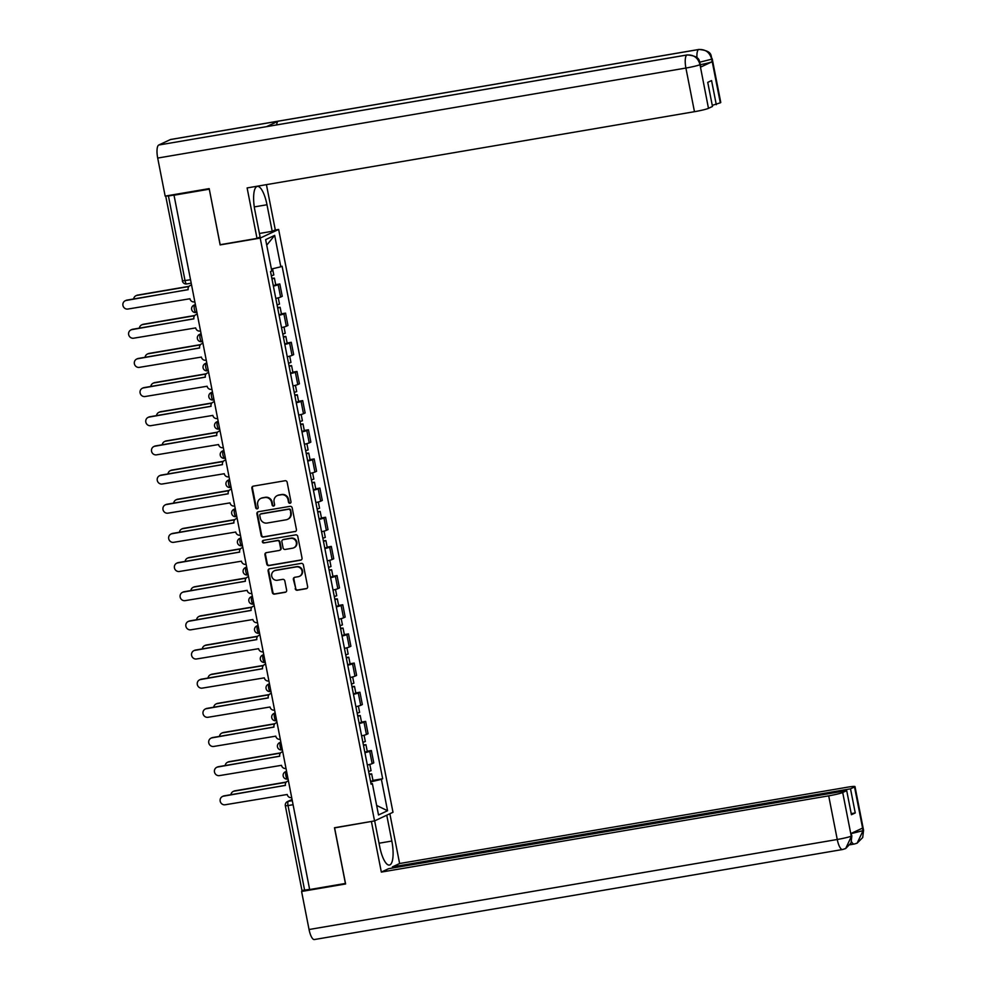 <?xml version="1.0" encoding="UTF-8"?>
<svg xmlns="http://www.w3.org/2000/svg" width="989" height="989" viewBox="0 0 989 989"><rect width="100%" height="100%" fill="white"/><g stroke="black" fill="none" stroke-linecap="round" stroke-linejoin="round"><path stroke-width="1.48" d="M290 503.265A1.31 1.249 -115.1 0 0 290.989 501.769L287.156 482.273A1.879 1.78 -115.1 0 0 285.03 480.741L253.295 486.143A1.879 1.78 -115.1 0 0 251.886 488.282L255.718 507.777A1.31 1.249 -115.1 0 0 257.511 508.754A1.31 1.249 -115.1 0 0 258.178 507.357L257.684 504.835A5.996 5.699 -115.1 0 1 262.184 497.999L264.829 497.554A5.996 5.699 -115.1 0 1 271.616 502.461L272.111 504.983A1.31 1.249 -115.1 0 0 273.904 505.96A1.31 1.249 -115.1 0 0 274.583 504.563L274.089 502.041A5.996 5.699 -115.1 0 1 278.577 495.205L281.222 494.747A5.996 5.699 -115.1 0 1 288.022 499.668L288.516 502.189A1.31 1.249 -115.1 0 0 290 503.265M277.18 495.637L277.724 495.39A5.996 5.699 -115.1 0 1 279.121 494.957L281.766 494.5A5.996 5.699 -115.1 0 1 288.553 499.408L289.048 501.93A1.31 1.249 -115.1 0 0 290.556 503.005M257.733 508.593A1.31 1.249 -115.1 0 0 257.758 508.593A1.31 1.249 -115.1 0 1 256.25 507.53L255.718 507.777M274.138 505.799A1.31 1.249 -115.1 0 0 274.163 505.799A1.31 1.249 -115.1 0 1 272.655 504.724L272.111 504.983M295.192 588.702A1.879 1.78 -115.1 0 0 297.318 590.235L306.219 588.715A1.879 1.78 -115.1 0 0 307.628 586.576L303.376 564.929A1.879 1.78 -115.1 0 0 301.249 563.396L269.515 568.799A1.879 1.78 -115.1 0 0 268.106 570.937L272.358 592.584A1.879 1.78 -115.1 0 0 274.472 594.129L285.24 592.287A1.879 1.78 -115.1 0 0 286.637 590.149L284.82 580.889A1.879 1.78 -115.1 0 0 282.693 579.356L277.365 580.259A5.019 4.772 -115.1 0 1 274.274 570.814A5.019 4.772 -115.1 0 1 275.437 570.443L296.329 566.882A5.019 4.772 -115.1 0 1 299.42 576.34A5.019 4.772 -115.1 0 1 298.258 576.698L294.771 577.292A1.879 1.78 -115.1 0 0 293.374 579.43L295.723 588.443A1.879 1.78 -115.1 0 0 297.85 589.976L306.763 588.467A1.879 1.78 -115.1 0 0 306.911 588.43M209.285 189.171L220.139 244.913L260.206 238.089L374.547 820.919L334.48 827.744L345.408 883.449L309.656 889.544L173.99 195.056L168.427 195.995L185.042 280.678A3.82 1.15 80.3 0 0 186.76 283.942A3.82 1.15 80.3 0 0 186.847 283.917L190.716 283.25M209.211 189.208L173.458 195.303M295.019 531.649A1.879 1.78 -115.1 0 0 296.428 529.511L292.175 507.864A1.879 1.78 -115.1 0 0 290.061 506.331L258.314 511.746A1.879 1.78 -115.1 0 0 256.905 513.872L261.158 535.531A1.879 1.78 -115.1 0 0 263.284 537.064L295.563 531.402A1.879 1.78 -115.1 0 0 295.723 531.365M297.776 536.397L302.028 558.043A1.879 1.78 -115.1 0 1 300.619 560.182L268.884 565.597A1.879 1.78 -115.1 0 1 266.758 564.064L264.941 554.792A1.879 1.78 -115.1 0 1 266.338 552.653L279.219 550.465A1.879 1.78 -115.1 0 0 280.616 548.326L279.417 542.182A1.879 1.78 -115.1 0 0 277.291 540.649L263.89 542.936A1.31 1.249 -115.1 0 1 263.074 540.464A1.31 1.249 -115.1 0 1 263.383 540.365L295.649 534.864A1.879 1.78 -115.1 0 1 297.776 536.397M274.719 230.116L278.638 229.448L392.992 812.278L374.547 820.919M309.631 889.383L301.954 890.471L285.339 805.8L288.022 805.565L304.624 890.236M166.325 195.921L168.427 195.995M275.807 298.455A8.79 0.692 -11.1 0 0 280.604 297.083L278.193 284.745A8.79 0.692 168.9 0 1 273.384 286.118M278.193 284.745L279.825 283.967L275.696 284.671M280.604 297.083L282.248 296.304L279.825 283.967M281.42 313.834L285.549 313.13L283.905 313.896A8.79 0.692 168.9 0 1 279.108 315.281M281.531 327.619A8.79 0.692 -11.1 0 0 286.328 326.234L287.972 325.468L285.549 313.13M287.131 342.998L291.273 342.293L289.629 343.059A8.79 0.692 168.9 0 1 284.832 344.444M287.243 356.782A8.79 0.692 -11.1 0 0 292.052 355.397L293.684 354.631L291.273 342.293M292.855 372.161L296.984 371.456L295.352 372.223A8.79 0.692 168.9 0 1 290.543 373.607M292.967 385.945A8.79 0.692 -11.1 0 0 297.776 384.56L299.407 383.794L296.984 371.456M298.579 401.324L302.708 400.619L301.076 401.386A8.79 0.692 168.9 0 1 296.267 402.758M298.69 415.096A8.79 0.692 -11.1 0 0 303.487 413.723L305.131 412.945L302.708 400.619M304.303 430.475L308.432 429.77L306.788 430.536A8.79 0.692 168.9 0 1 301.991 431.921M304.414 444.259A8.79 0.692 -11.1 0 0 309.211 442.874L310.855 442.108L308.432 429.77M310.027 459.638L314.156 458.933L312.512 459.7A8.79 0.692 168.9 0 1 307.715 461.084M310.126 473.422A8.79 0.692 -11.1 0 0 314.935 472.037L316.579 471.271L314.156 458.933M315.738 488.801L319.88 488.096L318.235 488.863A8.79 0.692 168.9 0 1 313.426 490.247M315.85 502.585A8.79 0.692 -11.1 0 0 320.659 501.2L322.29 500.434L319.88 488.096M321.462 517.964L325.591 517.259L323.959 518.026A8.79 0.692 168.9 0 1 319.15 519.398M321.573 531.736A8.79 0.692 -11.1 0 0 326.37 530.364L328.014 529.597L325.591 517.259M327.186 547.115L331.315 546.41L329.671 547.189A8.79 0.692 168.9 0 1 324.874 548.561M327.297 560.899A8.79 0.692 -11.1 0 0 332.094 559.527L333.738 558.748L331.315 546.41M332.91 576.278L337.039 575.573L335.395 576.34A8.79 0.692 168.9 0 1 330.598 577.724M333.009 590.062A8.79 0.692 -11.1 0 0 337.818 588.678L339.462 587.911L337.039 575.573M338.621 605.441L342.763 604.736L341.118 605.503A8.79 0.692 168.9 0 1 336.309 606.887M338.733 619.225A8.79 0.692 -11.1 0 0 343.542 617.841L345.173 617.074L342.763 604.736M344.345 634.604L348.474 633.9L346.842 634.666A8.79 0.692 168.9 0 1 342.033 636.051M344.456 648.388A8.79 0.692 -11.1 0 0 349.265 647.004L350.897 646.237L348.474 633.9M350.069 663.767L354.198 663.063L352.566 663.829A8.79 0.692 168.9 0 1 347.757 665.201M350.18 677.539A8.79 0.692 -11.1 0 0 354.977 676.167L356.621 675.388L354.198 663.063M355.793 692.918L359.922 692.213L358.278 692.98A8.79 0.692 168.9 0 1 353.481 694.365M355.904 706.702A8.79 0.692 -11.1 0 0 360.701 705.318L362.345 704.551L359.922 692.213M361.504 722.081L365.646 721.377L364.001 722.143A8.79 0.692 168.9 0 1 359.205 723.528M361.615 735.865A8.79 0.692 -11.1 0 0 366.424 734.481L368.069 733.714L365.646 721.377M367.228 751.244L371.37 750.54L369.725 751.306A8.79 0.692 168.9 0 1 364.916 752.691M367.339 765.029A8.79 0.692 -11.1 0 0 372.148 763.644L373.78 762.878L371.37 750.54M370.652 781.903L381.395 779.344L387.552 810.745L378.515 814.973L372.358 783.572L371.098 784.166L270.541 271.616L271.802 271.023L265.645 239.622L274.67 235.382L280.827 266.795L271.419 269.045M381.395 779.344L382.656 778.751L282.1 266.202L280.827 266.795M260.206 238.089L278.638 229.448M220.139 244.913L220.868 244.567M372.952 780.408L382.656 778.751M372.358 783.572L370.986 783.634M274.67 235.382L266.733 245.185M376.648 805.454L387.552 810.745M260.787 498.431L261.319 498.184A5.996 5.699 -115.1 0 1 262.715 497.751L265.361 497.294A5.996 5.699 -115.1 0 1 272.16 502.202L272.655 504.724M253.135 486.18A1.879 1.78 -115.1 0 0 252.43 488.034L256.25 507.53M258.154 511.77A1.879 1.78 -115.1 0 0 257.449 513.625L261.689 535.272A1.879 1.78 -115.1 0 0 263.816 536.804L295.563 531.402M290.111 510.299A1.31 1.249 -115.1 0 0 288.615 509.236L260.762 513.983A1.31 1.249 -115.1 0 0 259.773 515.479L260.292 518.137A5.996 5.699 -115.1 0 0 267.092 523.045L286.142 519.794A5.996 5.699 -115.1 0 0 290.63 512.97L290.642 510.052A1.31 1.249 -115.1 0 0 289.159 508.976L288.615 509.236M260.453 514.07L260.985 513.823A1.31 1.249 -115.1 0 1 261.294 513.724L289.159 508.976M287.527 519.361L288.071 519.114A5.996 5.699 -115.1 0 0 291.162 512.71L290.63 512.97M290.642 510.052L291.162 512.71M266.189 552.69A1.879 1.78 -115.1 0 0 265.472 554.545L267.29 563.804A1.879 1.78 -115.1 0 0 269.416 565.337L301.163 559.935A1.879 1.78 -115.1 0 0 301.311 559.898M279.652 550.329L280.184 550.069A1.879 1.78 -115.1 0 0 281.16 548.079L279.949 541.935A1.879 1.78 -115.1 0 0 277.822 540.39L263.89 542.936M263.358 540.365A1.31 1.249 -115.1 0 0 264.422 542.677M292.571 548.19A5.019 4.772 -115.1 0 0 296.168 541.848A5.019 4.772 -115.1 0 0 290.642 538.375L283.287 539.623A1.879 1.78 -115.1 0 0 281.877 541.762L283.089 547.906A1.879 1.78 -115.1 0 0 285.215 549.439L292.571 548.19M293.733 547.819L294.277 547.572A5.019 4.772 -115.1 0 0 291.186 538.115L290.642 538.375M282.854 539.759L283.386 539.512A1.879 1.78 -115.1 0 1 283.818 539.376L291.186 538.115M294.623 577.329A1.879 1.78 -115.1 0 0 293.906 579.183L295.723 588.443M299.42 576.34L299.964 576.08A5.019 4.772 -115.1 0 0 296.873 566.635L296.329 566.882M274.274 570.814L274.806 570.566A5.019 4.772 -115.1 0 1 275.968 570.196L296.873 566.635M269.354 568.836A1.879 1.78 -115.1 0 0 268.637 570.69L272.89 592.337A1.879 1.78 -115.1 0 0 275.016 593.87L285.772 592.04A1.879 1.78 -115.1 0 0 285.932 592.003M271.975 278.96L274.41 278.144L271.851 278.305M273.298 285.685L275.733 284.869L274.41 278.144M188.837 286.563L136.989 295.402A4.401 4.179 -115.1 0 0 133.651 298.975M271.357 275.783L273.792 274.967L272.568 268.761M135.963 295.723L136.667 295.402A4.401 4.179 64.9 0 1 137.681 295.081L189.047 286.328M191.025 285.252L191.025 285.252A3.82 3.635 -115.1 0 0 188.157 289.604L126.233 300.446A4.401 4.179 -115.1 0 0 123.081 305.984A4.401 4.179 -115.1 0 0 127.915 309.038L189.962 298.752A3.82 3.635 -115.1 0 0 194.289 301.88L194.363 301.868M125.207 300.767L125.912 300.433A4.401 4.179 64.9 0 1 126.926 300.112L188.17 289.678M190.135 285.524L190.828 285.203A3.82 3.635 64.9 0 1 191.075 285.092M277.699 308.123L280.134 307.295L277.575 307.468M279.022 314.848L281.457 314.032L280.134 307.295M194.561 315.726L142.7 324.565A4.401 4.179 -115.1 0 0 139.362 328.125M277.081 304.933L279.504 304.118L278.28 297.837M141.687 324.887L142.379 324.553A4.401 4.179 64.9 0 1 143.405 324.244L194.771 315.479M283.423 337.274L285.858 336.458L283.287 336.619M284.745 344.011L287.169 343.195L285.858 336.458M200.285 344.889L148.424 353.728A4.401 4.179 -115.1 0 0 145.086 357.289M282.792 334.097L285.228 333.281L284.004 327M147.41 354.05L148.103 353.716A4.401 4.179 64.9 0 1 149.129 353.394L200.483 344.642M254.297 206.911L266.993 204.748A21.498 6.466 80.3 0 0 257.338 186.389A21.498 6.466 80.3 0 0 254.89 210.422L260.107 236.964L257.016 238.411L247.114 187.935L694.463 111.695L685.909 68.043L157.696 158.067L165.163 196.106L209.186 188.615L220.176 244.691L257.016 238.411M266.993 204.748L272.198 231.29L275.288 229.844L266.424 184.646M259.415 233.478L272.198 231.29M720.301 102.807L711.734 59.155A11.46 0.902 168.9 0 0 712.204 58.784L720.771 102.436A11.46 0.902 168.9 0 1 720.301 102.807L712.265 105.366M157.696 158.067A11.757 3.536 -99.7 0 1 158.747 145.024L266.548 126.654A11.757 3.536 -99.7 0 1 266.807 126.58A11.757 3.536 -99.7 0 1 267.067 126.567M276.636 124.898A11.757 3.536 -99.7 0 1 278.218 121.19L170.417 139.56L158.747 145.024M170.417 139.56A11.757 3.536 -99.7 0 1 170.701 139.474L698.902 49.45A11.757 3.536 -99.7 0 0 698.617 49.537C705.293 49.104 709.62 52.219 711.623 58.895L712.092 61.751A11.46 0.902 168.9 0 1 700.583 64.644M696.973 57.844A11.757 3.536 -99.7 0 1 698.617 49.537L278.218 121.19L266.548 126.654L686.959 55.001C693.61 54.556 697.937 57.683 699.94 64.384L708.47 108.345A11.46 0.902 168.9 0 1 694.463 111.695M716.296 104.686L711.561 80.566L707.741 82.359L712.476 106.466L708.47 108.345M700.533 67.165L700.039 64.631L701.003 66.795A11.46 0.902 168.9 0 1 700.533 67.165L712.092 61.751M699.903 62.159L711.598 59.216M374.658 820.87L379.727 846.708A21.498 6.466 80.3 0 0 389.394 865.066A21.498 6.466 80.3 0 0 391.829 841.046L386.761 815.196M314.613 939.463A11.757 3.536 -99.7 0 1 314.329 939.55A11.757 3.536 -99.7 0 1 309.05 929.512L301.583 891.472L345.606 883.968L334.603 827.892L372 821.352M371.431 821.624L381.334 872.088L388.566 868.701L846.708 790.619L842.702 792.498L851.257 836.138L850.899 833.554L862.457 828.139L863.063 830.908M392.596 868.008L392.386 866.908L399.618 863.521L846.967 787.281A11.46 0.902 -11.1 0 1 854.991 786.589A11.46 0.902 -11.1 0 1 854.521 786.96L850.515 788.826L392.386 866.908M389.851 813.749L399.618 863.521M381.334 872.088L828.695 795.848A11.46 0.902 -11.1 0 0 842.702 792.498M301.583 891.472L304.006 890.347M846.708 790.619L851.43 814.726L855.25 812.946L850.515 788.826M855.25 812.946L851.22 813.626M851.393 833.319L851.393 836.076M845.484 848.599L842.529 849.526A11.757 3.536 -99.7 0 0 842.813 849.44L845.719 848.488L851.368 836.41M856.907 843.246L854.224 844.05A11.757 3.536 -99.7 0 0 854.484 843.976L857.154 843.135L863.088 830.599L854.521 786.96M196.737 314.403L196.737 314.403A3.82 3.635 -115.1 0 0 193.881 318.755L131.957 329.609A4.401 4.179 -115.1 0 0 128.805 335.147A4.401 4.179 -115.1 0 0 133.639 338.201L195.674 327.915A3.82 3.635 -115.1 0 0 200.001 331.043L200.087 331.031M130.931 329.918L131.636 329.597A4.401 4.179 64.9 0 1 132.65 329.275L193.893 318.841M195.859 314.687L196.551 314.354A3.82 3.635 64.9 0 1 196.799 314.255M202.461 343.566L202.461 343.566A3.82 3.635 -115.1 0 0 199.605 347.918L137.669 358.76A4.401 4.179 -115.1 0 0 134.529 364.311A4.401 4.179 -115.1 0 0 139.362 367.364L201.397 357.078A3.82 3.635 -115.1 0 0 205.724 360.206L205.811 360.194M136.655 359.081L137.347 358.76A4.401 4.179 64.9 0 1 138.373 358.438L199.617 347.992M201.571 343.851L202.275 343.517A3.82 3.635 64.9 0 1 202.51 343.418M289.147 366.437L291.57 365.621L289.011 365.782M290.457 373.162L292.892 372.346L291.57 365.621M206.009 374.052L154.148 382.891A4.401 4.179 -115.1 0 0 150.81 386.452M288.516 363.26L290.951 362.444L289.715 356.164M153.122 383.2L153.827 382.879A4.401 4.179 64.9 0 1 154.84 382.558L206.207 373.805M294.858 395.6L297.293 394.784L294.734 394.945M296.181 402.325L298.616 401.509L297.293 394.784M211.72 403.203L159.872 412.042A4.401 4.179 -115.1 0 0 156.534 415.615M294.24 392.423L296.675 391.607L295.439 385.327M158.846 412.364L159.55 412.042A4.401 4.179 64.9 0 1 160.564 411.721L211.93 402.968M300.582 424.763L303.017 423.947L300.458 424.108M301.905 431.488L304.34 430.672L303.017 423.947M217.444 432.366L165.583 441.205A4.401 4.179 -115.1 0 0 162.245 444.778M299.964 421.586L302.399 420.77L301.163 414.478M164.57 441.527L165.262 441.205A4.401 4.179 64.9 0 1 166.288 440.884L217.654 432.131M208.259 372.717L208.185 372.729A3.82 3.635 -115.1 0 0 205.329 377.081L143.393 387.923A4.401 4.179 -115.1 0 0 140.253 393.474A4.401 4.179 -115.1 0 0 145.086 396.527L207.121 386.242A3.82 3.635 -115.1 0 0 211.448 389.369L211.522 389.357M142.379 388.244L143.071 387.911A4.401 4.179 64.9 0 1 144.097 387.601L205.341 377.155M207.294 373.001L207.999 372.68A3.82 3.635 64.9 0 1 208.234 372.581M213.983 401.88L213.908 401.893A3.82 3.635 -115.1 0 0 211.04 406.244L149.116 417.086A4.401 4.179 -115.1 0 0 145.964 422.637A4.401 4.179 -115.1 0 0 150.798 425.678L212.845 415.405A3.82 3.635 -115.1 0 0 217.172 418.52L217.246 418.508M148.09 417.407L148.795 417.074A4.401 4.179 64.9 0 1 149.821 416.752L211.065 406.318M213.018 402.164L213.711 401.843A3.82 3.635 64.9 0 1 213.958 401.732M219.62 431.043L219.62 431.043A3.82 3.635 -115.1 0 0 216.764 435.395L154.84 446.249A4.401 4.179 -115.1 0 0 151.688 451.788A4.401 4.179 -115.1 0 0 156.522 454.841L218.557 444.556A3.82 3.635 -115.1 0 0 222.884 447.683L222.97 447.671M153.814 446.558L154.519 446.237A4.401 4.179 64.9 0 1 155.533 445.915L216.776 435.481M218.742 431.328L219.434 430.994A3.82 3.635 64.9 0 1 219.682 430.895M306.306 453.914L308.741 453.098L306.182 453.271M307.628 460.651L310.064 459.836L308.741 453.098M223.168 461.529L171.307 470.368A4.401 4.179 -115.1 0 0 167.969 473.929M305.675 450.737L308.111 449.921L306.887 443.641M170.293 470.69L170.986 470.356A4.401 4.179 64.9 0 1 172.012 470.035L223.366 461.282M225.344 460.206L225.344 460.206A3.82 3.635 -115.1 0 0 222.488 464.558L160.564 475.4A4.401 4.179 -115.1 0 0 157.412 480.951A4.401 4.179 -115.1 0 0 162.245 484.004L224.28 473.719A3.82 3.635 -115.1 0 0 228.607 476.846L228.694 476.834M159.538 475.721L160.23 475.4A4.401 4.179 64.9 0 1 161.256 475.079L222.5 464.645M224.454 460.491L225.158 460.157A3.82 3.635 64.9 0 1 225.405 460.058M312.03 483.077L314.465 482.261L311.894 482.422M313.34 489.815L315.775 488.986L314.465 482.261M228.892 490.692L177.031 499.532A4.401 4.179 -115.1 0 0 173.693 503.092M311.399 479.9L313.834 479.084L312.598 472.804M176.005 499.853L176.71 499.519A4.401 4.179 64.9 0 1 177.736 499.198L229.089 490.445M231.154 489.357L231.067 489.37A3.82 3.635 -115.1 0 0 228.212 493.721L166.276 504.563A4.401 4.179 -115.1 0 0 163.136 510.114A4.401 4.179 -115.1 0 0 167.969 513.167L230.004 502.882A3.82 3.635 -115.1 0 0 234.331 506.009L234.418 505.997M165.262 504.885L165.954 504.563A4.401 4.179 64.9 0 1 166.98 504.242L228.224 493.795M230.177 489.642L230.882 489.32A3.82 3.635 64.9 0 1 231.117 489.221M317.741 512.24L320.176 511.424L317.617 511.585M319.064 518.965L321.499 518.149L320.176 511.424M234.616 519.855L182.755 528.695A4.401 4.179 -115.1 0 0 179.417 532.255M317.123 509.063L319.558 508.247L318.322 501.967M181.729 529.004L182.433 528.682A4.401 4.179 64.9 0 1 183.447 528.361L234.813 519.608M236.865 518.52L236.791 518.533A3.82 3.635 -115.1 0 0 233.923 522.884L171.999 533.726A4.401 4.179 -115.1 0 0 168.859 539.277A4.401 4.179 -115.1 0 0 173.693 542.318L235.728 532.045A3.82 3.635 -115.1 0 0 240.055 535.173L240.129 535.148M170.973 534.048L171.678 533.714A4.401 4.179 64.9 0 1 172.704 533.392L233.948 522.958M235.901 518.805L236.594 518.483A3.82 3.635 64.9 0 1 236.841 518.372M323.465 541.403L325.9 540.587L323.341 540.748M324.788 548.129L327.223 547.313L325.9 540.587M240.327 549.006L188.479 557.845A4.401 4.179 -115.1 0 0 185.141 561.418M322.847 538.226L325.282 537.41L324.046 531.13M187.453 558.167L188.157 557.845A4.401 4.179 64.9 0 1 189.171 557.524L240.537 548.771M242.515 547.696L242.515 547.696A3.82 3.635 -115.1 0 0 239.647 552.047L177.723 562.889A4.401 4.179 -115.1 0 0 174.571 568.428A4.401 4.179 -115.1 0 0 179.405 571.481L241.452 561.196A3.82 3.635 -115.1 0 0 245.779 564.323L245.853 564.311M176.697 563.211L177.402 562.877A4.401 4.179 64.9 0 1 178.416 562.556L239.659 552.122M241.625 547.968L242.317 547.646A3.82 3.635 64.9 0 1 242.565 547.535M329.189 570.566L331.624 569.738L329.065 569.911M330.511 577.292L332.947 576.476L331.624 569.738M246.051 578.169L194.19 587.009A4.401 4.179 -115.1 0 0 190.852 590.569M328.571 567.377L330.994 566.561L329.77 560.281M193.176 587.33L193.869 586.996A4.401 4.179 64.9 0 1 194.895 586.687L246.261 577.922M248.227 576.847L248.227 576.847A3.82 3.635 -115.1 0 0 245.371 581.198L183.447 592.052A4.401 4.179 -115.1 0 0 180.295 597.591A4.401 4.179 -115.1 0 0 185.128 600.644L247.163 590.359A3.82 3.635 -115.1 0 0 251.49 593.487L251.577 593.474M182.421 592.362L183.126 592.04A4.401 4.179 64.9 0 1 184.139 591.719L245.383 581.285M247.337 577.131L248.041 576.797A3.82 3.635 64.9 0 1 248.288 576.698M334.912 599.717L337.348 598.901L334.777 599.062M336.235 606.455L338.658 605.639L337.348 598.901M251.775 607.333L199.914 616.172A4.401 4.179 -115.1 0 0 196.576 619.732M334.282 596.54L336.717 595.724L335.494 589.444M198.9 616.493L199.593 616.159A4.401 4.179 64.9 0 1 200.619 615.838L251.972 607.085M254.037 605.997L253.95 606.01A3.82 3.635 -115.1 0 0 251.095 610.361L189.159 621.203A4.401 4.179 -115.1 0 0 186.019 626.754A4.401 4.179 -115.1 0 0 190.852 629.808L252.887 619.522A3.82 3.635 -115.1 0 0 257.214 622.65L257.301 622.637M188.145 621.525L188.837 621.203A4.401 4.179 64.9 0 1 189.863 620.882L251.107 610.436M253.06 606.294L253.765 605.96A3.82 3.635 64.9 0 1 254 605.861M340.636 628.88L343.059 628.064L340.5 628.225M341.947 635.606L344.382 634.79L343.059 628.064M257.499 636.496L205.638 645.335A4.401 4.179 -115.1 0 0 202.3 648.895M340.006 625.703L342.441 624.887L341.205 618.607M204.612 645.644L205.316 645.322A4.401 4.179 64.9 0 1 206.33 645.001L257.696 636.248M259.748 635.161L259.674 635.173A3.82 3.635 -115.1 0 0 256.819 639.524L194.882 650.366A4.401 4.179 -115.1 0 0 191.742 655.917A4.401 4.179 -115.1 0 0 196.576 658.971L258.611 648.685A3.82 3.635 -115.1 0 0 262.938 651.813L263.012 651.8M193.869 650.688L194.561 650.354A4.401 4.179 64.9 0 1 195.587 650.045L256.831 639.599M258.784 635.445L259.489 635.123A3.82 3.635 64.9 0 1 259.724 635.025M346.348 658.044L348.783 657.228L346.224 657.388M347.671 664.769L350.106 663.953L348.783 657.228M263.21 665.646L211.362 674.486A4.401 4.179 -115.1 0 0 208.024 678.058M345.73 654.866L348.165 654.05L346.929 647.77M210.336 674.807L211.04 674.486A4.401 4.179 64.9 0 1 212.054 674.164L263.42 665.412M265.398 664.336L265.398 664.336A3.82 3.635 -115.1 0 0 262.53 668.688L200.606 679.53A4.401 4.179 -115.1 0 0 197.454 685.08A4.401 4.179 -115.1 0 0 202.288 688.121L264.335 677.848A3.82 3.635 -115.1 0 0 268.662 680.964L268.736 680.951M199.58 679.851L200.285 679.517A4.401 4.179 64.9 0 1 201.299 679.196L262.555 668.762M264.508 664.608L265.2 664.287A3.82 3.635 64.9 0 1 265.448 664.175M352.072 687.207L354.507 686.391L351.948 686.551M353.394 693.932L355.83 693.116L354.507 686.391M268.934 694.81L217.073 703.649A4.401 4.179 -115.1 0 0 213.735 707.222M351.454 684.029L353.889 683.201L352.653 676.921M216.059 703.97L216.752 703.649A4.401 4.179 64.9 0 1 217.778 703.327L269.144 694.575M271.11 693.487L271.11 693.487A3.82 3.635 -115.1 0 0 268.254 697.838L206.33 708.693A4.401 4.179 -115.1 0 0 203.178 714.231A4.401 4.179 -115.1 0 0 208.011 717.285L270.046 706.999A3.82 3.635 -115.1 0 0 274.373 710.127L274.46 710.114M205.304 709.002L206.009 708.68A4.401 4.179 64.9 0 1 207.022 708.359L268.266 697.925M270.232 693.771L270.924 693.437A3.82 3.635 64.9 0 1 271.171 693.338M357.795 716.357L360.231 715.541L357.659 715.715M359.118 723.095L361.554 722.279L360.231 715.541M274.658 723.973L222.797 732.812A4.401 4.179 -115.1 0 0 219.459 736.372M357.165 713.18L359.6 712.364L358.377 706.084M221.783 733.133L222.476 732.8A4.401 4.179 64.9 0 1 223.502 732.478L274.855 723.725M276.92 722.638L276.833 722.65A3.82 3.635 -115.1 0 0 273.978 727.002L212.042 737.843A4.401 4.179 -115.1 0 0 208.902 743.394A4.401 4.179 -115.1 0 0 213.735 746.448L275.77 736.162A3.82 3.635 -115.1 0 0 280.097 739.29L280.184 739.278M211.028 738.165L211.72 737.843A4.401 4.179 64.9 0 1 212.746 737.522L273.99 727.088M275.943 722.934L276.648 722.6A3.82 3.635 64.9 0 1 276.895 722.502M363.519 745.521L365.955 744.705L363.383 744.865M364.83 752.258L367.265 751.43L365.955 744.705M280.382 753.136L228.521 761.975A4.401 4.179 -115.1 0 0 225.183 765.535M362.889 742.343L365.324 741.527L364.088 735.247M227.495 762.296L228.199 761.963A4.401 4.179 64.9 0 1 229.225 761.641L280.579 752.889M282.631 751.801L282.557 751.813A3.82 3.635 -115.1 0 0 279.702 756.165L217.765 767.007A4.401 4.179 -115.1 0 0 214.625 772.557A4.401 4.179 -115.1 0 0 219.459 775.611L281.494 765.325A3.82 3.635 -115.1 0 0 285.821 768.453L285.908 768.441M216.752 767.328L217.444 767.007A4.401 4.179 64.9 0 1 218.47 766.685L279.714 756.239M281.667 752.085L282.372 751.764A3.82 3.635 64.9 0 1 282.607 751.665M369.231 774.684L371.666 773.868L369.107 774.028M370.554 781.409L372.989 780.593L371.666 773.868M286.105 782.299L234.245 791.138A4.401 4.179 -115.1 0 0 230.907 794.699M368.613 771.507L371.048 770.691L369.812 764.41M233.219 791.447L233.923 791.126A4.401 4.179 64.9 0 1 234.937 790.804L286.303 782.052M288.281 780.976L288.281 780.976A3.82 3.635 -115.1 0 0 285.413 785.328L223.489 796.17A4.401 4.179 -115.1 0 0 220.337 801.72A4.401 4.179 -115.1 0 0 225.183 804.762L287.218 794.488A3.82 3.635 -115.1 0 0 291.545 797.616L291.619 797.591M222.463 796.491L223.168 796.157A4.401 4.179 64.9 0 1 224.194 795.836L285.438 785.402M287.391 781.248L288.083 780.927A3.82 3.635 64.9 0 1 288.331 780.816M292.015 799.606L288.355 801.325A3.82 1.15 80.3 0 0 288.022 805.565L293.016 804.712M292.225 800.657L288.355 801.325A3.82 3.635 64.9 0 0 287.465 801.597A3.82 3.82 0 0 0 285.339 805.8L285.5 805.676M366.424 734.481L364.001 722.143M360.701 705.318L358.278 692.98M354.977 676.167L352.566 663.829M349.265 647.004L346.842 634.666M343.542 617.841L341.118 605.503M337.818 588.678L335.395 576.34M332.094 559.527L329.671 547.189M326.37 530.364L323.959 518.026M320.659 501.2L318.235 488.863M314.935 472.037L312.512 459.7M309.211 442.874L306.788 430.536M303.487 413.723L301.076 401.386M297.776 384.56L295.352 372.223M292.052 355.397L289.629 343.059M286.328 326.234L283.905 313.896M372.148 763.644L369.725 751.306M286.464 771.296L285.339 771.828A3.82 3.82 0 0 0 287.601 779.06L287.7 779.023A3.82 1.15 80.3 0 1 287.601 779.06A3.82 1.15 80.3 0 1 285.858 775.636A3.82 1.15 80.3 0 1 286.229 771.544L286.489 771.432M286.501 771.507L286.229 771.544A3.82 3.635 64.9 0 0 285.339 771.828M280.74 742.146L279.627 742.665A3.82 3.82 0 0 0 281.89 749.897L281.976 749.86A3.82 1.15 80.3 0 1 281.89 749.897A3.82 1.15 80.3 0 1 280.134 746.472A3.82 1.15 80.3 0 1 280.505 742.393L280.765 742.269M280.777 742.343L280.505 742.393A3.82 3.635 64.9 0 0 279.627 742.665M275.016 712.982L273.904 713.502A3.82 3.82 0 0 0 276.166 720.734L276.252 720.709A3.82 1.15 80.3 0 1 276.166 720.734A3.82 1.15 80.3 0 1 274.423 717.309A3.82 1.15 80.3 0 1 274.794 713.23L275.041 713.106M275.066 713.18L274.794 713.23A3.82 3.635 64.9 0 0 273.904 713.502M269.305 683.819L268.18 684.351A3.82 3.82 0 0 0 270.442 691.571L270.529 691.546A3.82 1.15 80.3 0 1 270.442 691.571A3.82 1.15 80.3 0 1 268.699 688.159A3.82 1.15 80.3 0 1 269.07 684.067L269.329 683.943M269.342 684.017L269.07 684.067A3.82 3.635 64.9 0 0 268.18 684.351M263.581 654.656L262.456 655.188A3.82 3.82 0 0 0 264.718 662.407L264.817 662.383A3.82 1.15 80.3 0 1 264.718 662.407A3.82 1.15 80.3 0 1 262.975 658.995A3.82 1.15 80.3 0 1 263.346 654.903L263.606 654.792M263.618 654.866L263.346 654.903A3.82 3.635 64.9 0 0 262.456 655.188M257.857 625.505L256.732 626.025A3.82 3.82 0 0 0 259.007 633.257L259.093 633.22A3.82 1.15 80.3 0 1 259.007 633.257A3.82 1.15 80.3 0 1 257.251 629.832A3.82 1.15 80.3 0 1 257.622 625.753L257.882 625.629M257.894 625.703L257.622 625.753A3.82 3.635 64.9 0 0 256.732 626.025M252.133 596.342L251.021 596.862A3.82 3.82 0 0 0 253.283 604.094L253.369 604.069A3.82 1.15 80.3 0 1 253.283 604.094A3.82 1.15 80.3 0 1 251.527 600.669A3.82 1.15 80.3 0 1 251.898 596.59L252.158 596.466M252.183 596.54L251.898 596.59A3.82 3.635 64.9 0 0 251.021 596.862M246.422 567.179L245.297 567.698A3.82 3.82 0 0 0 247.559 574.93L247.646 574.906A3.82 1.15 80.3 0 1 247.559 574.93A3.82 1.15 80.3 0 1 245.816 571.518A3.82 1.15 80.3 0 1 246.187 567.426L246.446 567.303M246.459 567.377L246.187 567.426A3.82 3.635 64.9 0 0 245.297 567.698M240.698 538.016L239.573 538.548A3.82 3.82 0 0 0 241.835 545.767L241.934 545.743A3.82 1.15 80.3 0 1 241.835 545.767A3.82 1.15 80.3 0 1 240.092 542.355A3.82 1.15 80.3 0 1 240.463 538.263L240.723 538.14M240.735 538.214L240.463 538.263A3.82 3.635 64.9 0 0 239.573 538.548M236.482 516.53L236.21 516.579A3.82 1.15 80.3 0 1 236.111 516.617A3.82 1.15 80.3 0 1 234.368 513.192A3.82 1.15 80.3 0 1 234.739 509.1L234.999 508.989M235.011 509.063L234.739 509.1A3.82 3.635 64.9 0 0 233.849 509.384A3.82 3.82 0 0 0 236.111 516.617L236.482 516.542M229.25 479.702L228.138 480.221A3.82 3.82 0 0 0 230.4 487.453L230.486 487.416A3.82 1.15 80.3 0 1 230.4 487.453A3.82 1.15 80.3 0 1 228.644 484.029A3.82 1.15 80.3 0 1 229.015 479.949L229.275 479.826M229.287 479.9L229.015 479.949A3.82 3.635 64.9 0 0 228.138 480.221M223.526 450.539L222.414 451.058A3.82 3.82 0 0 0 224.676 458.29L224.763 458.266A3.82 1.15 80.3 0 1 224.676 458.29A3.82 1.15 80.3 0 1 222.933 454.866A3.82 1.15 80.3 0 1 223.304 450.786L223.551 450.663M223.576 450.737L223.304 450.786A3.82 3.635 64.9 0 0 222.414 451.058M217.815 421.376L216.69 421.907A3.82 3.82 0 0 0 218.952 429.127L219.051 429.102A3.82 1.15 80.3 0 1 218.952 429.127A3.82 1.15 80.3 0 1 217.209 425.715A3.82 1.15 80.3 0 1 217.58 421.623L217.84 421.499M217.852 421.574L217.58 421.623A3.82 3.635 64.9 0 0 216.69 421.907M213.599 399.89L213.327 399.939A3.82 1.15 80.3 0 1 213.228 399.964A3.82 1.15 80.3 0 1 211.485 396.552A3.82 1.15 80.3 0 1 211.856 392.46L212.116 392.349M212.128 392.423L211.856 392.46A3.82 3.635 64.9 0 0 210.966 392.744A3.82 3.82 0 0 0 213.228 399.964L213.599 399.902M206.367 363.062L205.242 363.581A3.82 3.82 0 0 0 207.517 370.813L207.603 370.776A3.82 1.15 80.3 0 1 207.517 370.813A3.82 1.15 80.3 0 1 205.761 367.389A3.82 1.15 80.3 0 1 206.132 363.309L206.392 363.186M206.404 363.26L206.132 363.309A3.82 3.635 64.9 0 0 205.242 363.581M200.643 333.899L199.531 334.418A3.82 3.82 0 0 0 201.793 341.65L201.88 341.625A3.82 1.15 80.3 0 1 201.793 341.65A3.82 1.15 80.3 0 1 200.05 338.226A3.82 1.15 80.3 0 1 200.421 334.146L200.668 334.022M200.693 334.097L200.421 334.146A3.82 3.635 64.9 0 0 199.531 334.418M194.932 304.736L193.807 305.255A3.82 3.82 0 0 0 196.069 312.487L196.156 312.462A3.82 1.15 80.3 0 1 196.069 312.487A3.82 1.15 80.3 0 1 194.326 309.075A3.82 1.15 80.3 0 1 194.697 304.983L194.957 304.859M194.969 304.933L194.697 304.983A3.82 3.635 64.9 0 0 193.807 305.255M190.036 279.825L182.359 280.913A3.82 3.82 0 0 0 186.76 283.942L190.716 283.262M182.52 280.789L165.744 196.23M137.681 295.081L136.989 295.402M126.233 300.446L126.926 300.112M143.405 324.244L142.7 324.565M149.129 353.394L148.424 353.728M699.903 64.705A11.46 0.902 -11.1 0 1 685.909 68.043A11.757 3.536 -99.7 0 1 686.959 55.001A11.757 3.536 -99.7 0 1 687.207 54.927L266.807 126.58M309.05 929.512L837.25 839.488L828.695 795.848M379.047 843.221L391.829 841.046M850.021 844.767L854.224 844.05A11.757 3.536 -99.7 0 1 851.529 841.713M314.329 939.55L842.529 849.526A11.757 3.536 -99.7 0 1 837.25 839.488A11.46 0.902 -11.1 0 0 851.257 836.138M854.991 786.589L863.558 830.228A11.46 0.902 168.9 0 1 863.088 830.599M851.442 833.566L862.952 830.661M131.957 329.609L132.65 329.275M137.669 358.76L138.373 358.438M154.84 382.558L154.148 382.891M160.564 411.721L159.872 412.042M166.288 440.884L165.583 441.205M143.393 387.923L144.097 387.601M149.116 417.086L149.821 416.752M154.84 446.249L155.533 445.915M172.012 470.035L171.307 470.368M160.564 475.4L161.256 475.079M177.736 499.198L177.031 499.532M166.276 504.563L166.98 504.242M183.447 528.361L182.755 528.695M171.999 533.726L172.704 533.392M189.171 557.524L188.479 557.845M177.723 562.889L178.416 562.556M194.895 586.687L194.19 587.009M183.447 592.052L184.139 591.719M200.619 615.838L199.914 616.172M189.159 621.203L189.863 620.882M206.33 645.001L205.638 645.335M194.882 650.366L195.587 650.045M212.054 674.164L211.362 674.486M200.606 679.53L201.299 679.196M217.778 703.327L217.073 703.649M206.33 708.693L207.022 708.359M223.502 732.478L222.797 732.812M212.042 737.843L212.746 737.522M229.225 761.641L228.521 761.975M217.765 767.007L218.47 766.685M234.937 790.804L234.245 791.138M223.489 796.17L224.194 795.836M212.091 392.213L210.966 392.744M234.974 508.853L233.849 509.384M287.465 801.597L291.99 799.483M712.204 58.784C710.065 56.818 714.132 50.921 698.902 49.45M700.509 64.273C698.432 62.282 702.314 56.336 687.207 54.927M851.863 835.705L851.047 842.962L845.719 848.488M863.558 830.228L862.717 837.522L857.154 843.135"/></g></svg>
